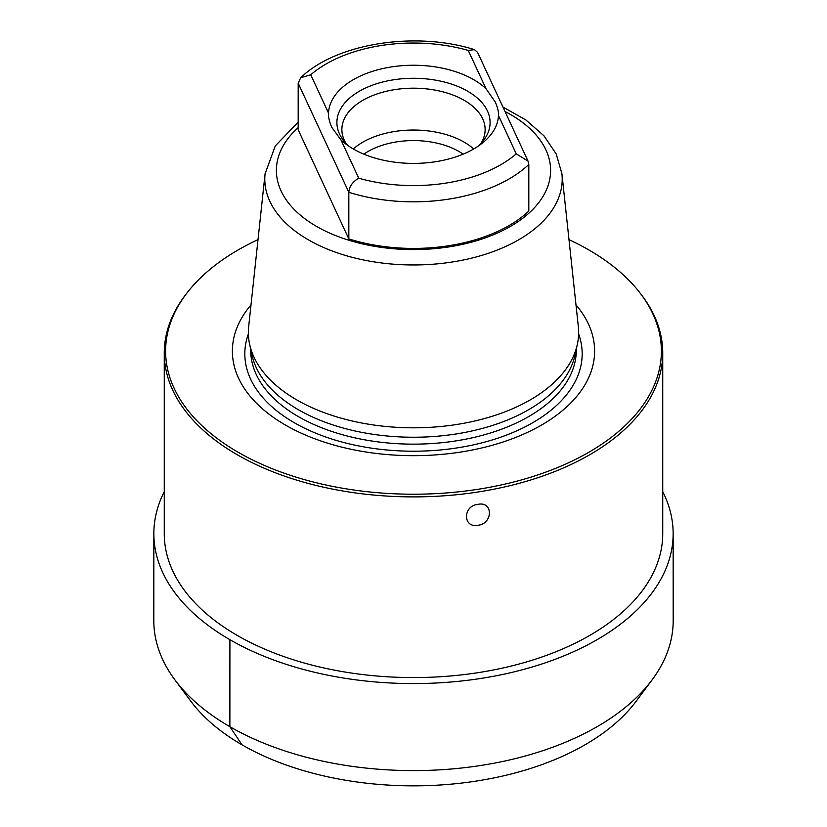 <?xml version="1.0" encoding="UTF-8"?>
<svg xmlns="http://www.w3.org/2000/svg" width="827" height="827" viewBox="0 0 827 827"><rect width="100%" height="100%" fill="white"/><g stroke="black" fill="none" stroke-linecap="round" stroke-linejoin="round"><path stroke-width="1.24" d="M652.058 679.918A259.688 149.935 0 0 1 597.125 726.685A259.688 149.935 180 0 1 174.942 679.918L190.799 701.193A242.435 139.97 180 0 0 584.927 744.858A242.435 139.97 0 0 0 636.201 701.193L652.058 679.918A259.688 149.935 0 0 0 673.188 620.622L673.147 533.632A259.647 149.904 0 0 0 662.737 491.651M174.942 679.918A259.688 149.935 180 0 1 153.812 620.622L153.853 533.632A259.647 149.904 180 0 1 164.263 491.651M153.853 533.632A259.647 149.904 180 0 0 314.105 672.165A259.647 149.904 180 0 0 597.094 639.674A259.647 149.904 0 0 0 673.147 533.632M568.986 239.644A247.883 143.112 180 0 1 639.788 292.675L641.018 294.257A249.237 143.898 180 0 1 662.737 353.005L662.737 533.684A249.237 143.898 180 0 1 589.734 635.425A249.237 143.898 180 0 1 318.126 666.624A249.237 143.898 180 0 1 164.263 533.684L164.263 353.005A249.237 143.898 180 0 1 185.982 294.257L187.212 292.675A247.883 143.112 180 0 1 238.217 249.899A247.883 143.112 180 0 1 258.014 239.644M662.737 353.005A249.237 143.898 180 0 1 589.734 454.747A249.237 143.898 180 0 1 478.006 491.993A249.237 143.898 180 0 1 164.263 353.005M478.006 504.356C493.171 500.966 493.192 523.574 478.006 525.279C462.655 528.319 462.686 505.659 478.006 504.356M639.788 292.675A247.883 143.112 180 0 1 588.783 452.297A247.883 143.112 180 0 1 272.931 468.981A247.883 143.112 180 0 1 187.212 292.675M575.995 304.915A181.123 104.574 180 0 1 460.381 452.111A181.123 104.574 0 0 1 273.53 417.47A181.123 104.574 0 0 1 251.005 304.915M577.349 344.352L575.044 354.969A162.805 93.999 180 0 1 455.636 434.041A162.805 93.999 0 0 1 251.956 354.969L249.651 344.352A165.142 95.343 0 0 0 456.246 424.561A165.142 95.343 180 0 0 577.349 344.352A165.142 95.343 180 0 0 578.321 326.562L561.926 173.794A148.705 85.853 180 0 1 451.987 262.035A148.705 85.853 0 0 1 265.074 173.794L248.679 326.562A165.142 95.343 0 0 0 249.651 344.352M300.677 77.717L310.756 74.802A123.45 71.277 0 0 1 468.258 50.437L474.44 49.63C415.671 30.992 336.382 43.149 300.677 77.717L298.185 83.196L298.185 129.787L348.829 238.91A135.101 77.996 180 0 0 528.815 211.061L528.815 164.47L528.05 161.131L516.244 153.843A123.45 71.277 0 0 1 358.742 178.198C352.643 181.723 349.335 186.426 348.829 192.309L348.829 238.91M474.44 49.63L477.572 52.359L528.05 161.131M468.258 50.437L486.018 88.716A85.005 49.082 0 0 0 391.502 66.915A85.005 49.082 0 0 0 328.526 113.082C328.226 116.793 329.301 121.548 331.741 127.317L340.982 139.928A85.005 49.082 0 0 0 345.076 143.443A85.005 49.082 0 0 0 481.924 143.443A85.005 49.082 0 0 0 498.474 115.563L516.244 153.843M478.295 146.09A76.601 44.224 180 0 0 483.423 140.559A76.601 44.224 180 0 0 487.496 111.056A76.601 44.224 0 0 0 393.673 79.785A76.601 44.224 0 0 0 339.504 133.943A76.601 44.224 180 0 0 343.577 140.559A76.601 44.224 180 0 0 348.705 146.09M486.018 88.716L495.259 102.021C497.699 107.562 498.774 112.079 498.474 115.563M346.068 143.484A71.629 41.35 180 0 1 344.311 140.239A71.629 41.35 0 0 1 341.871 129.539A71.629 41.35 0 0 1 404.155 88.541A71.629 41.35 0 0 1 482.689 118.83A71.629 41.35 180 0 1 485.129 129.539A71.629 41.35 180 0 1 480.932 143.484M473.695 148.974A71.629 41.35 0 0 0 353.305 148.974M463.12 154.173A64.051 36.977 0 0 0 363.88 154.173M229.906 639.674L229.875 726.685L242.073 744.858M578.621 333.943A168.677 97.379 180 0 1 457.155 447.893A168.677 97.379 0 0 1 248.379 333.943M250.695 349.128L250.695 350.152A162.805 93.999 0 0 0 455.636 440.946A162.805 93.999 180 0 0 576.305 350.152L576.305 349.128M298.185 127.606A137.106 79.154 0 0 0 302.754 217.098A137.106 79.154 0 0 0 448.989 246.891A137.106 79.154 180 0 0 546.854 188.814A137.106 79.154 180 0 0 505.008 111.48M528.815 164.47A135.101 77.996 180 0 1 348.829 192.309L298.185 83.196M310.756 74.802L328.526 113.082M340.982 139.928L358.742 178.198M265.074 173.794L275.277 145.924L298.185 122.096M561.926 173.794L556.22 153.956L543.939 135.783L525.889 119.987L502.961 107.055"/></g></svg>
